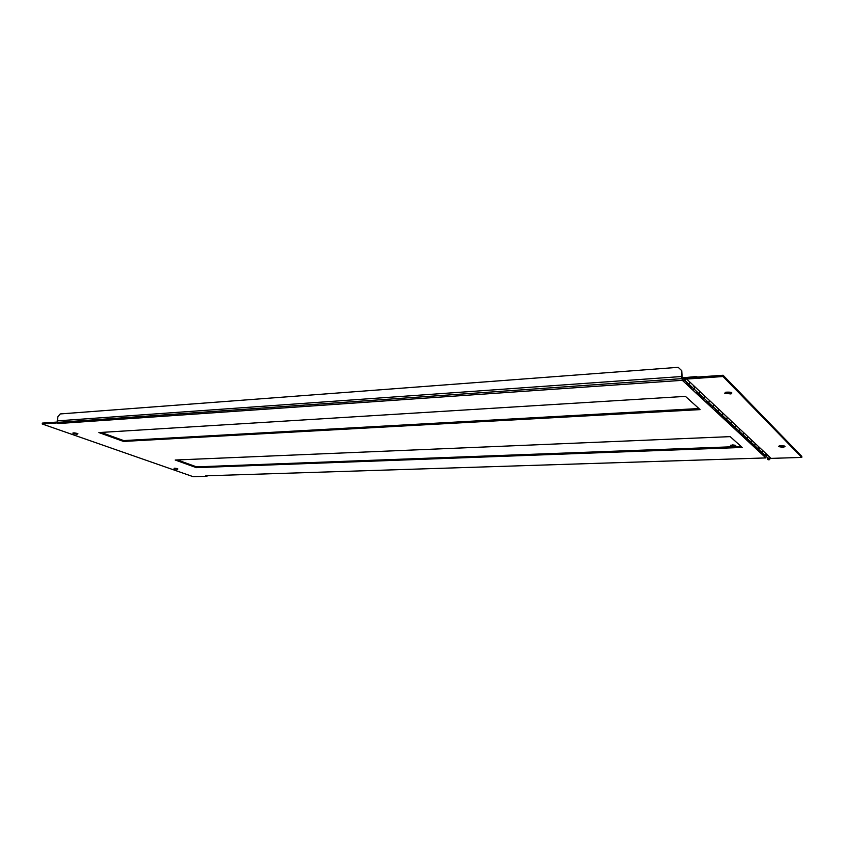 <?xml version="1.0" encoding="UTF-8"?>
<svg xmlns="http://www.w3.org/2000/svg" width="844" height="844" viewBox="0 0 844 844"><rect width="100%" height="100%" fill="white"/><g stroke="black" fill="none" stroke-linecap="round" stroke-linejoin="round"><path stroke-width="1.27" d="M177.335 459.938L196.536 466.859L196.42 467.66L742.203 447.457L730.176 436.633L175.204 460.022L196.42 467.66M196.536 466.859L741.074 446.444M123.54 441.433L700.14 409.614L685.423 396.374L98.896 432.571L123.54 441.433L123.678 440.579L698.938 408.528M101.09 432.434L123.678 440.579M174.043 468.842L177.419 469.327C178.601 468.874 177.535 468.504 174.212 468.22L174.043 468.842M174.719 468.22L177.018 468.547M73.639 433.668L76.551 434.227C78.967 433.985 78.26 433.542 74.42 432.888C72.605 432.845 72.341 433.109 73.639 433.668M73.966 432.866L77.131 433.383M206.379 475.794L207.033 475.773M206.97 476.248L193.16 476.681L42.2 423.973L42.358 423.097L56.917 422.074L56.759 422.96L58.384 423.54L57.213 422.179L57.877 416.704L60.24 413.94L678.175 367.319L681.752 370.685L681.488 376.529L682.332 380.327L765.919 457.923L205.757 475.816M42.2 423.973L56.759 422.96M681.752 370.685L682.237 378.872M760.254 448.206L759.136 448.248M766.647 455.37L766.679 454.251M687.027 383.408L687.987 384.305M688.577 384.843L691.521 387.586M697.049 392.745L697.999 393.62M698.579 394.159L701.332 396.722M706.65 401.67L707.578 402.546M708.148 403.073L710.722 405.479M715.839 410.226L716.756 411.081M717.316 411.608L719.732 413.855M724.648 418.434L725.545 419.278M726.104 419.795L728.372 421.905M733.098 426.304L733.995 427.138M734.533 427.644L736.664 429.628M741.222 433.869L742.098 434.692M742.636 435.188L744.63 437.044M749.029 441.138L749.894 441.939M750.421 442.435L752.289 444.176M756.53 448.132L757.384 448.924M757.912 449.409L759.663 451.044M763.757 454.863L764.601 455.644M784.371 445.991L779.212 445.875M778.474 446.592L780.964 445.653C785.796 446.054 786.313 446.592 782.536 447.288L778.474 446.592M731.653 392.534L725.228 392.386M724.711 393.293L725.829 392.207C731.294 391.922 733.003 392.502 730.946 393.937L724.711 393.293M686.678 379.051L771.078 458.387L801.779 457.416L723.034 376.519L686.678 379.051L686.742 377.806L723.086 375.253L723.034 376.519M723.086 375.253L801.8 456.361L801.779 457.416M759.906 450.517C759.442 452.395 760.18 453.07 762.121 452.532L762.586 450.422L766.152 453.777L765.687 455.855C763.757 456.382 763.018 455.718 763.482 453.861M752.542 443.649C752.057 445.558 752.806 446.233 754.789 445.685L755.264 443.543L758.967 447.014L758.492 449.135C756.53 449.683 755.781 449.008 756.256 447.12M744.883 436.506C744.387 438.447 745.146 439.133 747.162 438.563L747.647 436.38L751.498 439.998L751.012 442.161C749.018 442.72 748.259 442.034 748.744 440.104M736.917 429.068C736.411 431.052 737.192 431.748 739.228 431.168L739.734 428.942L743.733 432.698L743.237 434.903C741.211 435.483 740.441 434.787 740.937 432.824M728.625 421.335C728.119 423.361 728.899 424.068 730.978 423.466L731.495 421.198L735.651 425.112L735.145 427.349C733.088 427.95 732.307 427.243 732.814 425.239M719.995 413.286C719.468 415.343 720.27 416.06 722.38 415.438L722.907 413.127L727.243 417.2L726.726 419.489C724.627 420.112 723.836 419.394 724.363 417.347M710.996 404.888C710.458 406.987 711.26 407.715 713.423 407.072L713.961 404.719L718.476 408.971L717.949 411.302C715.807 411.935 715.016 411.207 715.543 409.129M701.607 396.121C701.058 398.273 701.87 399.012 704.065 398.347L704.624 395.941L709.34 400.373L708.791 402.757C706.618 403.411 705.806 402.672 706.354 400.552C705.784 402.651 706.586 403.4 708.791 402.757L709.287 400.299M691.806 386.974C691.236 389.168 692.059 389.917 694.295 389.232L694.865 386.774L699.792 391.405L699.233 393.832C697.017 394.517 696.194 393.768 696.754 391.595M684.073 377.996L696.648 377.11L696.68 376.487L682.996 377.796C681.678 380.211 682.363 381.14 685.033 380.591L685.623 378.08L684.695 380.106C682.933 380.475 682.479 379.863 683.345 378.27L684.073 377.996L685.244 379.093M763.514 453.829C763.008 455.707 763.725 456.382 765.687 455.855L766.099 453.703M756.287 447.077C755.76 448.987 756.498 449.673 758.492 449.135L758.914 446.951M748.776 440.072C748.238 442.013 748.987 442.71 751.012 442.161L751.445 439.924M740.969 432.782C740.42 434.765 741.18 435.472 743.237 434.903L743.68 432.634M732.845 425.207C732.286 427.222 733.056 427.94 735.145 427.349L735.599 425.038M724.384 417.316C723.814 419.373 724.595 420.101 726.726 419.489L727.19 417.126M715.575 409.087C714.995 411.186 715.786 411.925 717.949 411.302L718.423 408.897M696.785 391.553C696.173 393.747 696.986 394.507 699.233 393.832L699.739 391.331M694.433 386.341L693.367 386.067L694.095 386.014M686.763 382.195C686.13 384.431 686.963 385.212 689.242 384.516L689.822 382.026L685.623 378.08M696.68 376.487L697.281 377.068M689.77 381.952L689.242 384.516C686.995 385.212 686.151 384.463 686.731 382.237M704.571 395.857L704.065 398.347L694.295 389.232L694.812 386.689M722.854 413.054L722.38 415.438L713.423 407.072L713.908 404.645M723.836 417.2L722.116 415.596M739.682 428.868L739.228 431.168L730.978 423.466L731.442 421.124M732.297 425.091L730.725 423.614M740.431 432.666L738.985 431.316M755.211 443.469L754.789 445.685L747.162 438.563L747.605 436.316M748.248 439.956L746.919 438.711M755.77 446.972L754.547 445.822M767.523 457.627C767.069 459.474 767.797 460.128 769.707 459.611L762.121 452.532L762.543 450.358M763.008 453.713L761.879 452.669M769.707 459.611L770.118 457.48M769.791 457.174L768.863 456.91M730.714 445.178L735.588 445.347M732.571 445.832L731.431 445.643M733.615 446.719L733.626 446.254C736.801 445.748 736.464 445.305 732.603 444.904L730.482 445.685M681.488 376.529L57.128 420.892M58.384 423.54L682.332 380.327M177.419 469.327L177.525 468.694M76.551 434.227L76.709 433.362M681.646 378.661L57.297 422.401M782.557 446.212L782.536 447.288M730.988 392.724L730.946 393.937M754.789 445.685L762.121 452.532M739.228 431.168L747.162 438.563M722.38 415.438L730.978 423.466M704.065 398.347L713.423 407.072M684.99 379.8L683.345 378.27M685.033 380.591L694.295 389.232M732.539 446.761L732.603 444.904"/></g></svg>
